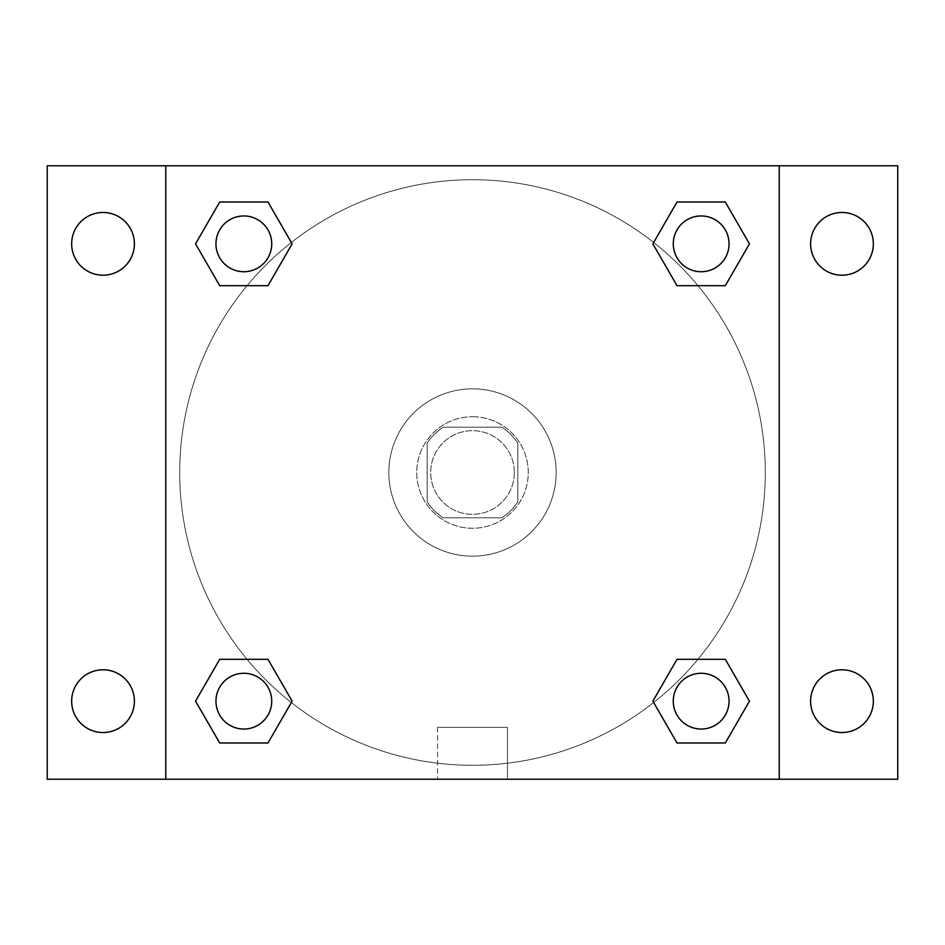 <?xml version="1.0" encoding="UTF-8"?>
<svg xmlns="http://www.w3.org/2000/svg" width="945" height="945" viewBox="0 0 945 945"><rect width="100%" height="100%" fill="white"/><g stroke="black" fill="none" stroke-linecap="round" stroke-linejoin="round"><path stroke-width="0.71" stroke-dasharray="4.72 3.54" d="M514.328 472.5A41.828 41.828 0 0 0 451.592 436.271A41.828 41.828 0 0 0 451.592 508.729A41.828 41.828 0 0 0 514.328 472.5A41.828 41.828 0 0 0 451.592 436.271A41.828 41.828 0 0 0 451.592 508.729A41.828 41.828 0 0 0 514.328 472.5M501.842 517.813L443.158 517.813A53.983 53.983 0 0 1 427.187 501.842L427.187 443.158A53.983 53.983 0 0 1 443.158 427.187L501.842 427.187A53.983 53.983 0 0 1 517.813 443.158L517.813 501.842A53.983 53.983 0 0 1 501.842 517.813L443.158 517.813A53.983 53.983 0 0 1 427.187 501.842L427.187 443.158A53.983 53.983 0 0 1 443.158 427.187L501.842 427.187A53.983 53.983 0 0 1 517.813 443.158L517.813 501.842A53.983 53.983 0 0 1 501.842 517.813M472.5 416.733A55.767 55.767 0 0 1 520.801 500.389A55.767 55.767 0 0 1 424.199 500.389A55.767 55.767 0 0 1 472.5 416.733A55.767 55.767 0 0 0 416.733 472.5A55.767 55.767 0 0 0 472.5 528.267A55.767 55.767 0 0 0 528.267 472.5A55.767 55.767 0 0 0 472.5 416.733M556.156 472.5A83.656 83.656 0 0 0 430.672 400.054A83.656 83.656 0 0 0 430.672 544.946A83.656 83.656 0 0 0 556.156 472.5A83.656 83.656 0 0 0 430.672 400.054A83.656 83.656 0 0 0 430.672 544.946A83.656 83.656 0 0 0 556.156 472.5M103.017 732.529A31.374 31.374 0 0 0 130.186 685.479A31.374 31.374 0 0 0 75.848 685.479A31.374 31.374 0 0 0 103.017 732.529M841.983 732.529A31.374 31.374 0 0 0 869.152 685.479A31.374 31.374 0 0 0 814.814 685.479A31.374 31.374 0 0 0 841.983 732.529M841.983 275.208A31.374 31.374 0 0 0 869.152 228.158A31.374 31.374 0 0 0 814.814 228.158A31.374 31.374 0 0 0 841.983 275.208M103.017 275.208A31.374 31.374 0 0 0 130.186 228.158A31.374 31.374 0 0 0 75.848 228.158A31.374 31.374 0 0 0 103.017 275.208M47.25 165.765L897.75 165.765L897.75 779.235L47.25 779.235L47.25 165.765M165.765 165.765L779.235 165.765L779.235 779.235L165.765 779.235L165.765 165.765L779.235 165.765L779.235 779.235L165.765 779.235L165.765 165.765L165.765 779.235M496.905 165.765L448.095 165.777L496.905 165.765M507.465 779.235L437.535 779.235L507.465 779.235L437.535 779.235L507.465 779.235L507.465 727.366L437.535 727.366L507.465 727.366L437.535 727.366L507.465 727.366L507.465 779.235M765.296 472.5A292.796 292.796 0 0 0 326.108 218.933A292.796 292.796 0 0 0 326.108 726.067A292.796 292.796 0 0 0 765.296 472.5A292.796 292.796 0 0 0 326.108 218.933A292.796 292.796 0 0 0 326.108 726.067A292.796 292.796 0 0 0 765.296 472.5M271.723 701.155A27.889 27.889 0 0 0 229.895 677.01A27.889 27.889 0 0 0 229.895 725.311A27.889 27.889 0 0 0 271.723 701.155A27.889 27.889 0 0 0 229.895 677.01A27.889 27.889 0 0 0 229.895 725.311A27.889 27.889 0 0 0 271.723 701.155A27.889 27.889 0 0 0 229.895 677.01A27.889 27.889 0 0 0 229.895 725.311A27.889 27.889 0 0 0 271.723 701.155M729.044 243.845A27.889 27.889 0 0 0 687.216 219.689A27.889 27.889 0 0 0 687.216 267.99A27.889 27.889 0 0 0 729.044 243.845A27.889 27.889 0 0 0 687.216 219.689A27.889 27.889 0 0 0 687.216 267.99A27.889 27.889 0 0 0 729.044 243.845A27.889 27.889 0 0 0 687.216 219.689A27.889 27.889 0 0 0 687.216 267.99A27.889 27.889 0 0 0 729.044 243.845M271.723 243.845A27.889 27.889 0 0 0 229.895 219.689A27.889 27.889 0 0 0 229.895 267.99A27.889 27.889 0 0 0 271.723 243.845A27.889 27.889 0 0 0 229.895 219.689A27.889 27.889 0 0 0 229.895 267.99A27.889 27.889 0 0 0 271.723 243.845A27.889 27.889 0 0 0 229.895 219.689A27.889 27.889 0 0 0 229.895 267.99A27.889 27.889 0 0 0 271.723 243.845M673.277 701.155A27.889 27.889 0 0 1 715.105 677.01A27.889 27.889 0 0 1 715.105 725.311A27.889 27.889 0 0 1 673.277 701.155A27.889 27.889 0 0 1 715.105 677.01A27.889 27.889 0 0 1 715.105 725.311A27.889 27.889 0 0 1 673.277 701.155M165.765 472.5L165.765 448.095L165.777 472.5M779.235 472.5L779.235 448.095L779.223 472.5M779.235 165.765L779.235 779.235M219.689 742.983L195.544 701.155L219.689 659.326L195.544 701.155L219.689 742.983M267.99 659.326L292.135 701.155L267.99 742.983L292.135 701.155L267.99 659.326M677.01 285.673L652.865 243.845L677.01 202.017L652.865 243.845L677.01 285.673M725.311 202.017L749.456 243.845L725.311 285.673L749.456 243.845L725.311 202.017M219.689 285.673L195.544 243.845L219.689 202.017L195.544 243.845L219.689 285.673M267.99 202.017L292.135 243.845L267.99 285.673L292.135 243.845L267.99 202.017M677.01 742.983L652.865 701.155L677.01 659.326L652.865 701.155L677.01 742.983M725.311 659.326L749.456 701.155L725.311 742.983L749.456 701.155L725.311 659.326M729.044 701.155A27.889 27.889 0 0 0 687.216 677.01A27.889 27.889 0 0 0 687.216 725.311A27.889 27.889 0 0 0 729.044 701.155M437.535 727.366L437.535 779.235L437.535 727.366"/><path stroke-width="1.42" d="M47.25 165.765L897.75 165.765L897.75 779.235L47.25 779.235L47.25 165.765M841.983 212.471A31.374 31.374 0 0 1 873.345 243.845A31.374 31.374 0 0 1 841.983 275.208A31.374 31.374 0 0 1 810.609 243.845A31.374 31.374 0 0 1 841.983 212.471M841.983 669.792A31.374 31.374 0 0 1 873.345 701.155A31.374 31.374 0 0 1 841.983 732.529A31.374 31.374 0 0 1 810.609 701.155A31.374 31.374 0 0 1 841.983 669.792M103.017 669.792A31.374 31.374 0 0 1 134.391 701.155A31.374 31.374 0 0 1 103.017 732.529A31.374 31.374 0 0 1 71.655 701.155A31.374 31.374 0 0 1 103.017 669.792M103.017 212.471A31.374 31.374 0 0 1 134.391 243.845A31.374 31.374 0 0 1 103.017 275.208A31.374 31.374 0 0 1 71.655 243.845A31.374 31.374 0 0 1 103.017 212.471M219.689 659.326L267.99 659.326L292.135 701.155L267.99 742.983L219.689 742.983L195.544 701.155L219.689 659.326L267.99 659.326L219.689 659.326M677.01 202.017L725.311 202.017L749.456 243.845L725.311 285.673L677.01 285.673L652.865 243.845L677.01 202.017L725.311 202.017L677.01 202.017M165.765 779.235L165.765 165.765M779.235 165.765L779.235 779.235M219.689 202.017L267.99 202.017L292.135 243.845L267.99 285.673L219.689 285.673L195.544 243.845L219.689 202.017L267.99 202.017L219.689 202.017M677.01 659.326L725.311 659.326L749.456 701.155L725.311 742.983L677.01 742.983L652.865 701.155L677.01 659.326L725.311 659.326L677.01 659.326M725.311 742.983L677.01 742.983L725.311 742.983M729.044 701.155A27.889 27.889 0 0 0 687.216 677.01A27.889 27.889 0 0 0 687.216 725.311A27.889 27.889 0 0 0 729.044 701.155M267.99 742.983L219.689 742.983L267.99 742.983M271.723 701.155A27.889 27.889 0 0 0 229.895 677.01A27.889 27.889 0 0 0 229.895 725.311A27.889 27.889 0 0 0 271.723 701.155M725.311 285.673L677.01 285.673L725.311 285.673M729.044 243.845A27.889 27.889 0 0 0 687.216 219.689A27.889 27.889 0 0 0 687.216 267.99A27.889 27.889 0 0 0 729.044 243.845M267.99 285.673L219.689 285.673L267.99 285.673M271.723 243.845A27.889 27.889 0 0 0 229.895 219.689A27.889 27.889 0 0 0 229.895 267.99A27.889 27.889 0 0 0 271.723 243.845"/></g></svg>
